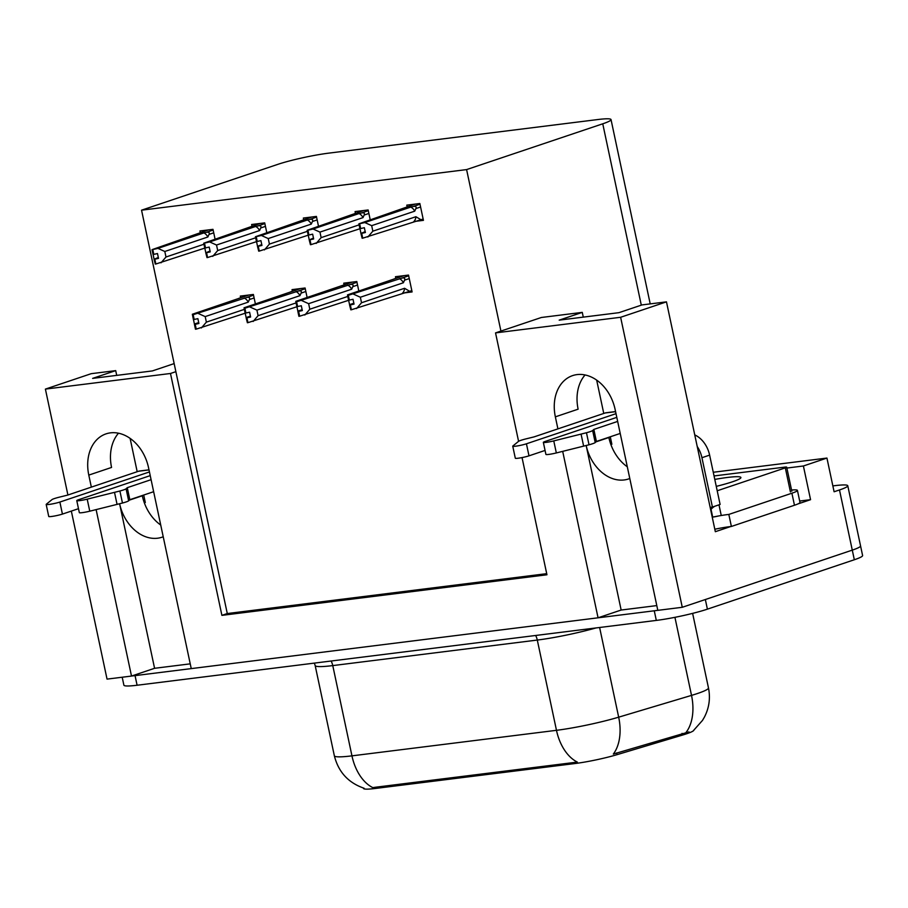 <?xml version="1.0" encoding="UTF-8"?>
<svg xmlns="http://www.w3.org/2000/svg" width="908" height="908" viewBox="0 0 908 908"><rect width="100%" height="100%" fill="white"/><g stroke="black" fill="none" stroke-linecap="round" stroke-linejoin="round"><path stroke-width="1.36" d="M160.727 525.04A39.566 29.851 71.4 0 1 142.306 495.779L142.261 495.53M163.224 536.764A39.566 29.851 71.4 0 1 162.021 537.207A39.566 29.851 71.4 0 1 157.595 538.217A39.566 29.851 71.4 0 1 119.606 503.758L154.576 668.299L131.501 676.063L107.042 679.116L71.335 511.091M627.303 466.791A39.566 29.851 71.4 0 1 608.871 437.52L608.825 437.281M656.802 605.591L621.151 610.04L586.171 445.499A39.566 29.851 -108.6 0 0 624.159 479.957A39.566 29.851 -108.6 0 0 628.586 478.947A39.566 29.851 -108.6 0 0 629.789 478.505M693.86 730.191A33.38 3.314 168 0 1 686.414 733.846A33.38 3.314 168 0 1 682.419 735.105L617.054 754.661A33.38 3.314 168 0 1 575.07 763.526L375.379 788.462A33.38 3.314 168 0 1 363.495 788.416L363.416 788.03M832.863 485.905L834.565 485.689A37.092 3.689 168 0 1 847.766 485.735L860.557 545.901A37.092 3.689 168 0 1 852.283 550.123L682.271 607.293L657.812 610.346L615.102 409.383A39.566 29.851 -108.6 0 0 572.619 375.606A39.566 29.851 -108.6 0 0 555.356 416.84L557.909 428.871M585.07 374.947A39.566 29.851 -108.6 0 0 578.124 409.179L555.356 416.84M190.237 663.85L154.576 668.299M621.151 610.04L598.066 617.803L191.248 668.606L148.526 467.631A39.566 29.851 -108.6 0 0 106.043 433.865A39.566 29.851 -108.6 0 0 88.791 475.1L91.345 487.131M799.687 501.034L810.56 499.684L798.03 503.895M730.679 526.538L715.334 531.702L666.472 301.853L642.013 304.918L618.938 312.67L559.192 320.138L582.266 312.375L541.384 317.482L500.921 331.079L466.599 169.592L602.753 123.806A37.092 3.689 -12 0 0 611.027 119.584A37.092 3.689 -12 0 0 597.827 119.538L328.787 153.134A37.092 3.689 -12 0 0 277.712 164.393L141.546 210.179L227.284 613.547L546.718 573.663M786.884 468.051L803.398 465.986L810.56 499.684M803.398 465.986L826.938 458.063L713.268 472.262M847.766 485.735A37.092 3.689 168 0 1 839.491 489.957L834.1 491.761L826.938 458.063M518.582 441.322L495.541 332.896L620.629 317.278L666.472 301.853M620.629 317.278L682.271 607.293M67.907 495.008L45.4 389.101L91.243 373.676L115.702 370.623L92.627 378.386L152.374 370.929L174.154 363.597M45.4 389.101L170.488 373.483L221.904 615.363L546.945 574.775L522.043 457.587M96.123 509.615L131.501 676.063M562.688 451.355L598.066 617.803M137.187 471.706L130.105 438.371M116.712 375.379L115.702 370.623M603.763 413.458L596.67 380.111M583.288 317.13L582.266 312.375M466.599 169.592L141.546 210.179M495.541 332.896L500.921 331.079M227.284 613.547L221.904 615.363M170.488 373.483L175.88 371.667M266.725 232.403L264.705 222.88L251.629 224.503L251.981 226.16M318.447 225.944L316.415 216.422L303.351 218.045L303.703 219.702M370.158 219.486L368.137 209.964L355.062 211.587L355.414 213.244M413.787 221.552L423.434 220.349L419.848 203.506L406.784 205.14L407.136 206.786M215.014 238.861L212.983 229.338L199.919 230.961L200.271 232.618M307.12 297.529L305.088 287.995L292.024 289.629L292.376 291.286M358.83 291.071L356.81 281.537L343.735 283.171L344.087 284.828M402.46 293.136L412.107 291.933L408.521 275.079L395.457 276.713L395.809 278.37M255.398 303.987L253.377 294.453L240.302 296.087L240.654 297.745M88.791 475.1L111.559 467.438A39.566 29.851 71.4 0 1 118.494 433.207M375.379 788.462L375.129 787.281L372.825 787.633A43.278 28.08 -97.1 0 1 351.952 755.853L556.479 730.316A49.452 4.915 -12 0 0 618.677 717.172A43.278 27.274 73.4 0 1 613.331 754.06L689.002 731.882M657.801 610.312A37.092 3.689 168 0 1 654.271 610.789L135.054 675.62A37.092 3.689 168 0 1 131.683 675.995M707.4 609.155L854.326 559.748A37.092 3.689 168 0 0 862.6 555.537L860.557 545.901A37.092 3.689 168 0 1 852.283 550.123L705.346 599.53L707.4 609.155A37.092 3.689 168 0 1 656.314 620.414L137.097 685.245A37.092 3.689 168 0 1 123.897 685.2L122.194 677.22M375.129 787.281L577.352 762.096A43.278 28.08 82.9 0 1 556.479 730.316L537.298 640.061L332.771 665.598A49.452 4.915 168 0 1 315.167 665.541L314.361 663.112M245.205 313.215L196.242 329.127L195.209 324.315L198.897 323.475L197.876 318.663L193.427 319.605L192.36 314.247L248.826 295.021M196.026 329.082L195.47 329.229L194.448 324.417L195.663 329.207M244.343 309.367L206.377 322.136L205.197 316.597L248.247 302.126L249.394 299.549C250.154 297.711 249.291 297.018 246.783 297.449L193.166 314.69L194.187 319.502M192.405 314.781L193.166 314.69M196.242 329.127L195.209 324.315M198.704 322.59L194.414 324.031L193.472 319.593M248.247 302.126A8.41 6.345 -108.6 0 0 244.309 298.04M206.377 322.136L201.394 327.947M198.33 313.51L205.197 316.597M198.807 323.066L195.016 324.338M198.795 322.998L194.641 324.394M204.822 248.088L155.847 264.012L154.632 259.223L158.514 258.349L157.481 253.536L153.804 254.376L152.782 249.564L152.011 249.666L153.043 254.478L153.804 254.376M158.423 257.94L154.632 259.223M155.847 264.012L154.825 259.2M154.258 259.268L155.279 264.08L154.065 259.291L158.412 257.872M158.321 257.463L154.065 259.291M203.948 244.241L165.982 257.009L161.011 262.821M213.142 230.053L206.4 232.323C208.908 231.892 209.771 232.584 208.999 234.423L213.732 232.834M206.4 232.323L203.925 232.913A8.41 6.345 71.4 0 1 207.864 236.999L208.999 234.423M203.925 232.913L157.947 248.383L164.813 251.482L207.864 236.999M165.982 257.009L164.813 251.482M157.947 248.383L152.782 249.564M152.011 249.666L208.443 229.894M197.955 233.662L208.307 229.917M154.031 258.905L153.089 254.467M296.916 306.756L247.952 322.669L246.931 317.857L250.608 317.017L249.587 312.204L245.137 313.147L244.07 307.789L300.548 288.562M247.736 322.624L246.17 317.959L247.385 322.749M296.053 302.909L258.088 315.678L256.919 310.139L299.958 295.668L301.104 293.091C301.876 291.252 301.002 290.56 298.505 290.991L244.888 308.232L245.909 313.044M244.116 308.334L244.888 308.232M247.952 322.669L246.931 317.857M250.426 316.132L246.136 317.573L245.194 313.135M299.958 295.668A8.41 6.345 -108.6 0 0 296.031 291.581M258.088 315.678L253.116 321.489M250.052 307.052L256.919 310.139M250.529 316.608L246.738 317.879M250.506 316.54L246.363 317.936M348.638 300.298L299.674 316.211L298.641 311.399L302.33 310.559L301.308 305.746L296.859 306.688L295.792 301.331L352.259 282.104M352.122 282.127L341.771 285.872M299.458 316.166L298.902 316.313L297.881 311.501L299.095 316.29M347.775 296.451L309.81 309.219L308.629 303.681L351.68 289.209L352.826 286.633C353.587 284.794 352.724 284.102 350.216 284.533L296.598 301.774L297.62 306.586M295.838 301.876L296.598 301.774M299.674 316.211L298.641 311.399M302.137 309.673L297.847 311.115L296.905 306.677M351.68 289.209A8.41 6.345 -108.6 0 0 347.741 285.123M309.81 309.219L304.827 315.031M301.762 300.593L308.629 303.681M302.239 310.15L298.448 311.433M302.228 310.082L298.074 311.478M411.823 290.617L351.385 309.764L350.363 304.94L354.041 304.101L353.019 299.288L348.57 300.23L347.503 294.884L403.981 275.646M351.169 309.707L349.591 305.043L350.817 309.832M409.69 291.332L404.571 288.279L361.52 302.761L360.351 297.234L403.39 282.751L404.537 280.175C405.309 278.336 404.435 277.644 401.938 278.075L348.32 295.316L349.342 300.128M347.548 295.418L348.32 295.316M351.385 309.764L350.363 304.94M353.859 303.215L349.569 304.657L348.615 300.219M403.39 282.751A8.41 6.345 -108.6 0 0 399.463 278.665M361.52 302.761L356.549 308.572M353.484 294.135L360.351 297.234M402.528 293.114A8.41 6.345 -108.6 0 0 404.571 288.279M353.961 303.692L350.17 304.974M353.938 303.624L349.796 305.02M256.533 241.63L207.569 257.554L206.343 252.764L210.225 251.891L209.203 247.078L205.526 247.918L204.493 243.106L203.732 243.208L204.754 248.02L205.526 247.918M210.145 251.482L206.343 252.764M207.569 257.554L206.547 252.742M205.968 252.81L207.001 257.622L205.776 252.833L210.123 251.414M210.043 251.005L205.776 252.833M255.67 237.782L217.704 250.551L212.733 256.362M264.852 223.595L258.11 225.865C260.619 225.434 261.493 226.137 260.721 227.965L265.442 226.376M258.11 225.865L255.647 226.467A8.41 6.345 71.4 0 1 259.575 230.541L260.721 227.965M255.647 226.467L209.657 241.925L216.524 245.024L259.575 230.541M217.704 250.551L216.524 245.024M209.657 241.925L204.493 243.106M203.732 243.208L260.165 223.447M249.666 227.204L260.017 223.459M205.741 252.447L204.799 248.009M308.255 235.172L259.279 251.096L258.065 246.306L261.947 245.432L260.914 240.62L257.236 241.471L256.215 236.648L255.443 236.75L256.476 241.562L257.236 241.471M261.856 245.024L258.065 246.306M259.279 251.096L258.258 246.284M257.69 246.352L258.712 251.164L257.497 246.374L261.844 244.956M261.754 244.547L257.497 246.374M307.381 231.324L269.415 244.093L264.444 249.904M316.574 217.137L309.832 219.407C312.341 218.976 313.203 219.679 312.431 221.507L317.164 219.918M309.832 219.407L307.358 220.008A8.41 6.345 71.4 0 1 311.296 224.083L312.431 221.507M307.358 220.008L261.379 235.467L268.246 238.566L311.296 224.083M269.415 244.093L268.246 238.566M261.379 235.467L256.215 236.648M255.443 236.75L311.875 216.989M301.388 220.746L311.739 217.001M257.463 245.989L256.521 241.551M359.965 228.725L311.001 244.638L309.776 239.848L313.657 238.974L312.636 234.162L308.947 235.013L307.925 230.201L307.165 230.292L308.187 235.104L308.947 235.013M313.566 238.577L309.776 239.848M311.001 244.638L309.98 239.826M309.401 239.894L310.434 244.706L309.208 239.916L313.555 238.498M313.476 238.089L309.208 239.916M359.103 224.866L321.137 237.635L316.166 243.446M368.285 210.69L361.543 212.949C364.051 212.517 364.925 213.221 364.153 215.048L368.875 213.459M361.543 212.949L359.08 213.55A8.41 6.345 71.4 0 1 363.007 217.625L364.153 215.048M359.08 213.55L313.09 229.009L319.956 232.108L363.007 217.625M321.137 237.635L319.956 232.108M313.09 229.009L307.925 230.201M307.165 230.292L363.597 210.531M353.099 214.288L363.45 210.542M309.174 239.542L308.232 235.104M423.151 219.032L362.712 238.18L361.498 233.39L365.379 232.516L364.346 227.704L360.669 228.555L359.647 223.743L358.876 223.833L359.909 228.646L360.669 228.555M365.288 232.119L361.498 233.39M362.712 238.18L361.69 233.367M361.123 233.435L362.144 238.248L360.93 233.458L365.277 232.039M365.186 231.631L360.93 233.458M421.017 219.759L415.898 216.706L372.848 231.177L367.876 236.988M413.855 221.529A8.41 6.345 -108.6 0 0 415.898 216.706M420.007 204.232L413.265 206.491C415.773 206.059 416.636 206.763 415.864 208.59L420.597 207.001M413.265 206.491L410.791 207.092A8.41 6.345 71.4 0 1 414.729 211.167L415.864 208.59M410.791 207.092L364.812 222.551L371.678 225.649L414.729 211.167M372.848 231.177L371.678 225.649M364.812 222.551L359.647 223.743M358.876 223.833L415.308 204.073M404.82 207.841L415.172 204.084M360.896 233.084L359.954 228.646M616.793 417.362L545.106 441.47A7.9 0.783 168 0 0 543.347 442.366A7.9 0.783 168 0 0 553.766 440.902L586.466 432.741L589.031 444.784L556.332 452.944L553.766 440.902M610.278 436.782L611.867 444.25L610.834 444.375M794.466 505.245A24.732 2.452 -12 0 0 799.982 502.442L797.428 490.399A24.732 2.452 168 0 1 791.901 493.214L728.829 514.427L731.383 526.458L794.466 505.245L791.901 493.214M791.56 490.048A24.732 2.452 168 0 1 797.428 490.399M714.8 529.239A24.732 2.452 168 0 1 731.383 526.458M712.247 517.208A24.732 2.452 168 0 1 728.829 514.427M611.549 442.741A24.732 18.659 -108.6 0 0 610.38 443.07M710.192 507.515A24.732 18.659 71.4 0 1 712.417 507.05L720.112 504.462L709.625 455.124A24.732 18.659 -108.6 0 0 694.756 434.898M714.766 506.267A24.732 18.659 -108.6 0 0 710.658 509.74M712.417 507.05L701.929 457.711A24.732 18.659 -108.6 0 0 697.219 446.486M615.556 411.562L606.249 412.731A12.36 8.024 82.9 0 0 605.216 412.97L534.097 436.884L526.265 438.814A12.36 1.226 168 0 0 518.74 441.197L512.85 446.01A7.9 0.783 168 0 0 512.748 446.191A7.9 0.783 168 0 0 517.935 445.839A7.9 0.783 168 0 0 526.436 443.796L616.01 413.673M545.061 450.436L528.989 455.839L526.436 443.796M512.748 446.191L515.313 458.222A7.9 0.783 -12 0 0 520.5 457.87A7.9 0.783 -12 0 0 528.989 455.839M593.843 429.416L596.397 441.458L595.205 442.559L592.652 430.528L593.843 429.416L617.656 421.414M620.209 433.445L596.397 441.458M543.347 442.366L545.901 454.397A7.9 0.783 -12 0 0 556.332 452.944M595.205 442.559A12.36 1.226 168 0 1 589.031 444.784M592.652 430.528A12.36 1.226 168 0 1 586.466 432.741M581.075 434.103L583.628 446.134M150.229 475.622L78.542 499.729A7.9 0.783 168 0 0 76.771 500.626A7.9 0.783 168 0 0 87.202 499.162L119.901 491.001L122.467 503.032L89.767 511.193L87.202 499.162M143.714 495.042L145.303 502.51L144.258 502.635M144.985 501A24.732 18.659 -108.6 0 0 143.816 501.329M148.991 469.822L139.684 470.991A12.36 8.024 82.9 0 0 138.652 471.218L67.532 495.132L59.701 497.073A12.36 1.226 168 0 0 52.176 499.457L46.285 504.269A7.9 0.783 168 0 0 46.183 504.439A7.9 0.783 168 0 0 51.37 504.088A7.9 0.783 168 0 0 59.871 502.056L149.445 471.933M78.485 508.684L62.425 514.087L59.871 502.056M46.183 504.439L48.737 516.47A7.9 0.783 -12 0 0 53.935 516.119A7.9 0.783 -12 0 0 62.425 514.087M127.279 487.675L129.833 499.706L128.641 500.819L126.087 488.776L127.279 487.675L151.091 479.674M153.645 491.705L129.833 499.706M76.771 500.626L79.337 512.657A7.9 0.783 -12 0 0 89.767 511.193M128.641 500.819A12.36 1.226 168 0 1 122.467 503.032M126.087 488.776A12.36 1.226 168 0 1 119.901 491.001M114.51 492.363L117.064 504.394M716.264 486.37A37.705 3.745 -12 0 0 732.495 481.785A37.705 3.745 -12 0 0 740.905 477.495A37.705 3.745 -12 0 0 714.789 479.413M717.207 490.774L785.318 467.87A6.186 0.613 -12 0 0 786.691 467.166A6.186 0.613 -12 0 0 784.489 467.155L714.051 475.951M712.905 517.061A6.186 0.613 -12 0 0 718.478 515.982M129.39 500.126L142.306 495.779M595.954 441.867L608.871 437.52M682.419 735.105L682.056 733.369M839.491 489.957L854.326 559.748M602.753 123.806L641.298 305.156M617.054 754.661L616.68 752.914M575.07 763.526L574.821 762.345M599.62 627.496L618.677 717.172L691.521 695.392A49.452 4.915 -12 0 0 697.435 693.53A49.452 4.915 -12 0 0 708.467 687.912L692.622 613.377M686.062 732.415A43.278 27.274 73.4 0 0 691.521 695.392L674.928 617.327M364.119 788.258C348.354 782.866 338.434 772.038 334.348 755.785A49.452 4.915 -12 0 0 351.952 755.853L332.771 665.598A12.36 8.024 82.9 0 0 331.114 661.024M656.314 620.414L654.271 610.789M137.097 685.245L135.054 675.62M595.977 627.95A49.452 4.915 168 0 1 537.298 640.061A12.36 8.024 82.9 0 0 535.641 635.486M253.525 295.179L246.783 297.449M249.394 299.549L254.115 297.96M305.247 288.721L298.505 290.991M301.104 293.091L305.837 291.502M356.957 282.263L350.216 284.533M352.826 286.633L357.548 285.044M408.679 275.805L401.938 278.075M404.537 280.175L409.27 278.586M611.595 442.956L610.471 443.342M701.929 457.711L709.625 455.124M605.216 412.97L615.579 411.676M145.03 501.216L143.907 501.591M138.652 471.218L149.014 469.924M785.318 467.87L790.425 491.932M711.032 509.32L712.678 517.095M718.988 504.837L721.19 515.222M611.027 119.584L650.207 303.885M693.621 730.395L702.508 720.385L704.426 717.093C709.182 707.843 710.521 698.116 708.467 687.912M334.348 755.785L315.167 665.541M238.645 298.414L248.69 295.043M290.356 291.956L300.4 288.585M393.788 279.051L403.833 275.669M786.691 467.166L791.81 491.239"/></g></svg>
